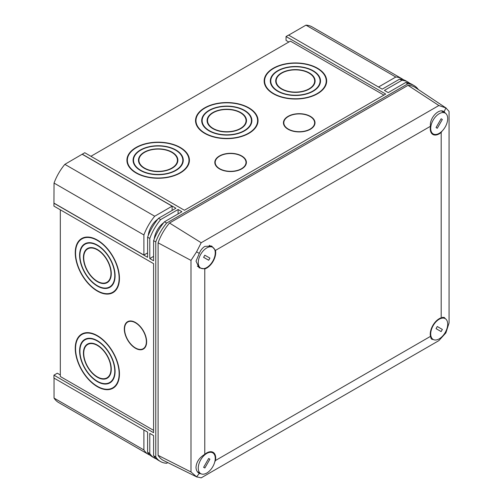<?xml version="1.0" encoding="UTF-8"?>
<svg xmlns="http://www.w3.org/2000/svg" width="503" height="503" viewBox="0 0 503 503"><rect width="100%" height="100%" fill="white"/><g stroke="black" fill="none" stroke-linecap="round" stroke-linejoin="round"><path stroke-width="0.75" d="M127.825 322.002A15.404 8.891 60 0 1 127.875 321.97A15.404 8.891 60 0 1 135.577 322.737A15.404 8.891 60 0 1 145.644 336.312A15.404 8.891 60 0 1 143.28 348.654A15.404 8.891 60 0 1 143.223 348.686M135.47 322.8A15.404 8.891 60 0 1 145.53 336.375A15.404 8.891 60 0 1 143.173 348.717A15.404 8.891 60 0 1 135.47 347.95A15.404 8.891 60 0 1 125.404 334.376A15.404 8.891 60 0 1 127.768 322.033A15.404 8.891 60 0 1 135.47 322.8M135.47 348.265A15.788 9.117 60 0 1 125.153 334.357A15.788 9.117 60 0 1 127.573 321.7A15.788 9.117 60 0 1 135.47 322.486A15.788 9.117 60 0 1 145.782 336.4A15.788 9.117 60 0 1 143.361 349.051A15.788 9.117 60 0 1 135.47 348.265M143.418 349.019A15.788 9.117 60 0 1 135.577 348.202A15.788 9.117 60 0 1 125.278 334.338A15.788 9.117 60 0 1 127.63 321.669M97.349 245.08A25.093 14.486 -120 0 0 84.8 243.842A25.093 14.486 -120 0 0 80.952 263.949A25.093 14.486 -120 0 0 97.349 286.062A25.093 14.486 -120 0 0 109.893 287.301A25.093 14.486 -120 0 0 113.741 267.194A25.093 14.486 -120 0 0 97.349 245.08M86.114 243.226A25.093 14.486 -120 0 0 85.17 244.144M97.349 285.698A24.647 14.229 -120 0 0 109.667 286.917A24.647 14.229 -120 0 0 113.445 267.168A24.647 14.229 -120 0 0 97.349 245.445A24.647 14.229 -120 0 0 85.026 244.225A24.647 14.229 -120 0 0 81.247 263.974A24.647 14.229 -120 0 0 97.349 285.698M97.349 249.488A19.699 11.374 -120 0 0 87.497 248.507A19.699 11.374 -120 0 0 84.479 264.295A19.699 11.374 -120 0 0 97.349 281.661A19.699 11.374 -120 0 0 107.196 282.636A19.699 11.374 -120 0 0 110.22 266.848A19.699 11.374 -120 0 0 97.349 249.488M88.83 247.922A19.699 11.374 -120 0 0 88.138 248.652M97.349 281.296A19.252 11.116 -120 0 0 106.976 282.246A19.252 11.116 -120 0 0 109.924 266.816A19.252 11.116 -120 0 0 97.349 249.853A19.252 11.116 -120 0 0 87.717 248.897A19.252 11.116 -120 0 0 84.768 264.327A19.252 11.116 -120 0 0 97.349 281.296M97.349 240.05A31.255 18.045 -120 0 0 81.719 238.504A31.255 18.045 -120 0 0 76.928 263.547A31.255 18.045 -120 0 0 97.349 291.092A31.255 18.045 -120 0 0 112.974 292.639A31.255 18.045 -120 0 0 117.765 267.596A31.255 18.045 -120 0 0 97.349 240.05M83.02 237.869A31.255 18.045 -120 0 0 81.813 238.969M112.747 292.249A30.809 17.787 -120 0 0 117.476 267.565A30.809 17.787 -120 0 0 97.349 240.415A30.809 17.787 -120 0 0 81.945 238.894A30.809 17.787 -120 0 0 77.223 263.578A30.809 17.787 -120 0 0 97.349 290.728A30.809 17.787 -120 0 0 112.747 292.249L115.256 290.803A30.809 17.787 -120 0 0 115.388 290.728M97.349 340.669A25.093 14.486 -120 0 0 84.8 339.431A25.093 14.486 -120 0 0 80.952 359.538A25.093 14.486 -120 0 0 97.349 381.645A25.093 14.486 -120 0 0 109.893 382.89A25.093 14.486 -120 0 0 113.741 362.782A25.093 14.486 -120 0 0 97.349 340.669M86.114 338.815A25.093 14.486 -120 0 0 85.17 339.726M97.349 381.28A24.647 14.229 -120 0 0 109.667 382.506A24.647 14.229 -120 0 0 113.445 362.751A24.647 14.229 -120 0 0 97.349 341.034A24.647 14.229 -120 0 0 85.026 339.814A24.647 14.229 -120 0 0 81.247 359.563A24.647 14.229 -120 0 0 97.349 381.28M97.349 345.071A19.699 11.374 -120 0 0 87.497 344.096A19.699 11.374 -120 0 0 84.479 359.884A19.699 11.374 -120 0 0 97.349 377.244A19.699 11.374 -120 0 0 107.196 378.218A19.699 11.374 -120 0 0 110.22 362.437A19.699 11.374 -120 0 0 97.349 345.071M88.83 343.511A19.699 11.374 -120 0 0 88.138 344.241M97.349 376.879A19.252 11.116 -120 0 0 106.976 377.835A19.252 11.116 -120 0 0 109.924 362.405A19.252 11.116 -120 0 0 97.349 345.435A19.252 11.116 -120 0 0 87.717 344.486A19.252 11.116 -120 0 0 84.768 359.915A19.252 11.116 -120 0 0 97.349 376.879M97.349 335.639A31.255 18.045 -120 0 0 81.719 334.093A31.255 18.045 -120 0 0 76.928 359.136A31.255 18.045 -120 0 0 97.349 386.681A31.255 18.045 -120 0 0 112.974 388.228A31.255 18.045 -120 0 0 117.765 363.179A31.255 18.045 -120 0 0 97.349 335.639M83.02 333.458A31.255 18.045 -120 0 0 81.813 334.558M112.747 387.838A30.809 17.787 -120 0 0 117.476 363.153A30.809 17.787 -120 0 0 97.349 336.004A30.809 17.787 -120 0 0 81.945 334.476A30.809 17.787 -120 0 0 77.223 359.167A30.809 17.787 -120 0 0 97.349 386.317A30.809 17.787 -120 0 0 112.747 387.838L115.256 386.392A30.809 17.787 -120 0 0 115.388 386.317M314.627 122.87A15.404 8.891 180 0 1 314.627 122.933A15.404 8.891 180 0 1 305.12 131.151A15.404 8.891 180 0 1 288.332 129.221A15.404 8.891 180 0 1 283.818 122.933A15.404 8.891 180 0 1 283.818 122.87M310.118 116.52A15.404 8.891 180 0 1 314.627 122.807A15.404 8.891 180 0 1 305.12 131.025A15.404 8.891 180 0 1 288.332 129.095A15.404 8.891 180 0 1 283.818 122.807A15.404 8.891 180 0 1 293.331 114.59A15.404 8.891 180 0 1 310.118 116.52M288.062 129.252A15.788 9.117 180 0 1 283.434 122.807A15.788 9.117 180 0 1 293.18 114.382A15.788 9.117 180 0 1 310.389 116.363A15.788 9.117 180 0 1 315.01 122.807A15.788 9.117 180 0 1 305.264 131.226A15.788 9.117 180 0 1 288.062 129.252M283.434 122.87A15.788 9.117 180 0 1 293.23 114.502A15.788 9.117 180 0 1 310.389 116.489A15.788 9.117 180 0 1 315.01 122.87M246.005 162.488A15.404 8.891 180 0 1 246.005 162.551A15.404 8.891 180 0 1 236.498 170.769A15.404 8.891 180 0 1 219.71 168.838A15.404 8.891 180 0 1 215.196 162.551A15.404 8.891 180 0 1 215.196 162.488M241.497 156.137A15.404 8.891 180 0 1 246.005 162.425A15.404 8.891 180 0 1 236.498 170.643A15.404 8.891 180 0 1 219.71 168.712A15.404 8.891 180 0 1 215.196 162.425A15.404 8.891 180 0 1 224.709 154.207A15.404 8.891 180 0 1 241.497 156.137M219.44 168.87A15.788 9.117 180 0 1 214.812 162.425A15.788 9.117 180 0 1 224.558 154A15.788 9.117 180 0 1 241.767 155.98A15.788 9.117 180 0 1 246.395 162.425A15.788 9.117 180 0 1 236.643 170.844A15.788 9.117 180 0 1 219.44 168.87M214.812 162.488A15.788 9.117 180 0 1 224.608 154.119A15.788 9.117 180 0 1 241.767 156.106A15.788 9.117 180 0 1 246.388 162.488M244.533 110.364A25.093 14.486 0 0 0 217.189 107.221A25.093 14.486 0 0 0 201.697 120.607A25.093 14.486 0 0 0 209.047 130.849A25.093 14.486 0 0 0 236.391 133.993A25.093 14.486 0 0 0 251.884 120.607A25.093 14.486 0 0 0 244.533 110.364M202.143 120.777A25.093 14.486 0 0 0 201.822 122.053M209.361 130.667A24.647 14.229 0 0 0 236.221 133.754A24.647 14.229 0 0 0 251.437 120.607A24.647 14.229 0 0 0 244.219 110.547A24.647 14.229 0 0 0 217.359 107.46A24.647 14.229 0 0 0 202.143 120.607A24.647 14.229 0 0 0 209.361 130.667M240.723 112.565A19.699 11.374 0 0 0 219.251 110.094A19.699 11.374 0 0 0 207.091 120.607A19.699 11.374 0 0 0 212.857 128.649A19.699 11.374 0 0 0 234.329 131.113A19.699 11.374 0 0 0 246.489 120.607A19.699 11.374 0 0 0 240.723 112.565M207.538 121.091A19.699 11.374 0 0 0 207.249 122.053M213.178 128.466A19.252 11.116 0 0 0 234.159 130.874A19.252 11.116 0 0 0 246.042 120.607A19.252 11.116 0 0 0 240.403 112.747A19.252 11.116 0 0 0 219.421 110.333A19.252 11.116 0 0 0 207.538 120.607A19.252 11.116 0 0 0 213.178 128.466M248.891 107.849A31.255 18.045 0 0 0 214.831 103.932A31.255 18.045 0 0 0 195.535 120.607A31.255 18.045 0 0 0 204.69 133.364A31.255 18.045 0 0 0 238.749 137.275A31.255 18.045 0 0 0 258.045 120.607A31.255 18.045 0 0 0 248.891 107.849M195.981 120.456A31.255 18.045 0 0 0 195.636 122.053M257.599 123.65A30.809 17.787 0 0 0 257.599 123.499L257.599 120.607A30.809 17.787 0 0 0 248.576 108.032A30.809 17.787 0 0 0 215.001 104.171A30.809 17.787 0 0 0 195.981 120.607A30.809 17.787 0 0 0 205.004 133.182A30.809 17.787 0 0 0 238.579 137.036A30.809 17.787 0 0 0 257.599 120.607M313.155 70.747A25.093 14.486 0 0 0 285.811 67.603A25.093 14.486 0 0 0 270.318 80.989A25.093 14.486 0 0 0 277.669 91.232A25.093 14.486 0 0 0 305.013 94.375A25.093 14.486 0 0 0 320.505 80.989A25.093 14.486 0 0 0 313.155 70.747M270.765 81.159A25.093 14.486 0 0 0 270.444 82.435M277.983 91.049A24.647 14.229 0 0 0 304.843 94.136A24.647 14.229 0 0 0 320.059 80.989A24.647 14.229 0 0 0 312.841 70.929A24.647 14.229 0 0 0 285.981 67.842A24.647 14.229 0 0 0 270.765 80.989A24.647 14.229 0 0 0 277.983 91.049M309.345 72.948A19.699 11.374 0 0 0 287.873 70.477A19.699 11.374 0 0 0 275.707 80.989A19.699 11.374 0 0 0 281.479 89.031A19.699 11.374 0 0 0 302.951 91.496A19.699 11.374 0 0 0 315.111 80.989A19.699 11.374 0 0 0 309.345 72.948M276.153 81.473A19.699 11.374 0 0 0 275.87 82.435M281.793 88.849A19.252 11.116 0 0 0 302.781 91.257A19.252 11.116 0 0 0 314.664 80.989A19.252 11.116 0 0 0 309.024 73.13A19.252 11.116 0 0 0 288.043 70.716A19.252 11.116 0 0 0 276.153 80.989A19.252 11.116 0 0 0 281.793 88.849M317.512 68.226A31.255 18.045 0 0 0 283.453 64.315A31.255 18.045 0 0 0 264.157 80.989A31.255 18.045 0 0 0 273.311 93.747A31.255 18.045 0 0 0 307.371 97.657A31.255 18.045 0 0 0 326.667 80.989A31.255 18.045 0 0 0 317.512 68.226M264.603 80.838A31.255 18.045 0 0 0 264.257 82.435M326.221 84.032A30.809 17.787 0 0 0 326.221 83.882L326.221 80.989A30.809 17.787 0 0 0 317.198 68.408A30.809 17.787 0 0 0 283.623 64.554A30.809 17.787 0 0 0 264.603 80.989A30.809 17.787 0 0 0 273.626 93.564A30.809 17.787 0 0 0 307.201 97.419A30.809 17.787 0 0 0 326.221 80.989M175.912 149.982A25.093 14.486 0 0 0 148.567 146.838A25.093 14.486 0 0 0 133.075 160.224A25.093 14.486 0 0 0 140.425 170.467A25.093 14.486 0 0 0 167.769 173.61A25.093 14.486 0 0 0 183.262 160.224A25.093 14.486 0 0 0 175.912 149.982M133.521 160.394A25.093 14.486 0 0 0 133.201 161.67M140.739 170.284A24.647 14.229 0 0 0 167.6 173.372A24.647 14.229 0 0 0 182.815 160.224A24.647 14.229 0 0 0 175.597 150.164A24.647 14.229 0 0 0 148.737 147.077A24.647 14.229 0 0 0 133.521 160.224A24.647 14.229 0 0 0 140.739 170.284M172.101 152.183A19.699 11.374 0 0 0 150.63 149.718A19.699 11.374 0 0 0 138.47 160.224A19.699 11.374 0 0 0 144.235 168.266A19.699 11.374 0 0 0 165.707 170.731A19.699 11.374 0 0 0 177.873 160.224A19.699 11.374 0 0 0 172.101 152.183M138.916 160.709A19.699 11.374 0 0 0 138.627 161.67M144.556 168.084A19.252 11.116 0 0 0 165.537 170.492A19.252 11.116 0 0 0 177.427 160.224A19.252 11.116 0 0 0 171.787 152.365A19.252 11.116 0 0 0 150.799 149.951A19.252 11.116 0 0 0 138.916 160.224A19.252 11.116 0 0 0 144.556 168.084M180.269 147.467A31.255 18.045 0 0 0 146.21 143.55A31.255 18.045 0 0 0 126.913 160.224A31.255 18.045 0 0 0 136.068 172.982A31.255 18.045 0 0 0 170.127 176.893A31.255 18.045 0 0 0 189.424 160.224A31.255 18.045 0 0 0 180.269 147.467M127.366 160.073A31.255 18.045 0 0 0 127.014 161.67M188.977 163.268A30.809 17.787 0 0 0 188.977 163.117L188.977 160.224A30.809 17.787 0 0 0 179.955 147.649A30.809 17.787 0 0 0 146.379 143.789A30.809 17.787 0 0 0 127.36 160.224A30.809 17.787 0 0 0 136.382 172.799A30.809 17.787 0 0 0 169.957 176.654A30.809 17.787 0 0 0 188.977 160.224M153.597 430.361L60.316 376.502L60.316 209.801M383.902 95.098L290.401 41.12L90.917 156.288M60.316 374.942L57.311 373.207L53.934 375.156L153.597 432.699L153.597 263.66L53.934 206.117L54.041 183.073A38.046 21.969 -60 0 1 64.849 164.349L84.756 152.73L184.419 210.267L385.707 94.055L286.044 36.518L288.546 35.072L382.223 89.15L399.652 79.09L401.828 80.348L384.399 90.408L388.215 92.609L405.638 82.549L407.82 83.806L166.663 223.036A38.203 22.057 120 0 0 155.773 241.899L155.773 456.969A38.203 22.057 120 0 0 160.426 461.49A38.203 22.057 120 0 0 166.663 463.263L167.788 462.609M286.044 36.518L286.044 40.416L288.829 42.026M288.659 35.135L305.95 25.15A38.046 21.969 -60 0 1 312.137 26.91L401.998 78.795A38.046 21.969 120 0 0 395.811 77.028L378.52 87.013M54.041 398.08L143.902 449.959A38.046 21.969 120 0 0 148.523 454.442L58.662 402.557A38.046 21.969 -60 0 1 54.041 398.08L54.041 378.111M155.773 456.969L153.597 455.712L153.597 435.592L149.781 433.391L149.781 453.511L147.605 452.254L147.605 432.134L53.934 378.049L53.934 375.156M178.1 213.913L178.1 209.512L181.916 211.713L164.487 221.779A38.203 22.057 120 0 0 153.597 240.641L155.773 241.899M153.597 240.641L153.597 260.768L149.781 258.567L153.597 256.367M178.1 209.512L160.677 219.578A38.203 22.057 120 0 0 149.781 238.441L149.781 258.567M149.781 238.441L147.605 237.183L147.605 257.31L53.934 203.225M160.677 219.578L158.495 218.321L175.924 208.255L82.253 154.176M164.487 221.779L166.663 223.036M82.253 154.302L172.114 206.18L154.71 216.227A38.046 21.969 120 0 0 143.902 234.951L143.902 255.046L147.605 252.908M172.114 210.455L172.114 206.18M54.041 203.162L143.902 255.046M148.247 235.523A15.404 8.891 -60 0 1 157.785 219.189M154.239 238.982A15.404 8.891 -60 0 1 163.777 222.647M148.523 454.442A38.046 21.969 120 0 0 150.101 455.209M143.902 429.996L143.902 449.959M64.849 164.349L154.71 216.227M54.041 183.073L143.902 234.951M305.95 25.15L395.811 77.028M403.456 79.776A38.046 21.969 120 0 0 401.998 78.795M418.339 89.54A38.203 22.057 120 0 0 414.057 85.579A38.203 22.057 120 0 0 407.82 83.806M153.597 455.712A38.203 22.057 120 0 0 158.25 460.232L160.426 461.49M414.057 85.579L411.882 84.322A38.203 22.057 120 0 0 405.638 82.549M409.876 83.385A38.203 22.057 120 0 0 408.065 82.121L405.89 80.864A38.203 22.057 120 0 0 399.652 79.09M408.065 82.121A38.203 22.057 120 0 0 401.828 80.348M147.605 452.254A38.203 22.057 120 0 0 152.258 456.774L154.434 458.032A38.203 22.057 120 0 0 156.439 458.969M149.781 453.511A38.203 22.057 120 0 0 154.434 458.032M158.495 218.321A38.203 22.057 120 0 0 147.605 237.183M127.36 160.224L127.36 163.117A30.809 17.787 0 0 0 127.366 163.268M189.323 161.67A31.255 18.045 0 0 0 188.977 160.073M177.71 161.67A19.699 11.374 0 0 0 177.427 160.709M183.136 161.67A25.093 14.486 0 0 0 182.815 160.394M264.603 80.989L264.603 83.882A30.809 17.787 0 0 0 264.603 84.032M326.566 82.435A31.255 18.045 0 0 0 326.221 80.838M314.953 82.435A19.699 11.374 0 0 0 314.664 81.473M320.38 82.435A25.093 14.486 0 0 0 320.059 81.159M195.981 120.607L195.981 123.499A30.809 17.787 0 0 0 195.981 123.65M257.945 122.053A31.255 18.045 0 0 0 257.599 120.456M246.332 122.053A19.699 11.374 0 0 0 246.042 121.091M251.758 122.053A25.093 14.486 0 0 0 251.437 120.777M84.579 332.961A30.809 17.787 -120 0 0 84.447 333.03L81.945 334.476M112.622 387.914A31.255 18.045 -120 0 0 114.175 387.417M107.391 377.59A19.699 11.374 -120 0 0 108.371 377.357M109.817 382.418A25.093 14.486 -120 0 0 111.081 382.06M84.579 237.372A30.809 17.787 -120 0 0 84.447 237.447L81.945 238.894M112.622 292.325A31.255 18.045 -120 0 0 114.175 291.828M107.391 282.007A19.699 11.374 -120 0 0 108.371 281.774M109.817 286.829A25.093 14.486 -120 0 0 111.081 286.471M433.46 339.588L431.624 339.204L430.486 336.369L215.479 460.503A12.644 7.3 120 0 0 215.699 458.082A12.644 7.3 120 0 0 212.92 452.21A12.644 7.3 120 0 0 204.778 454.322C199.326 457.667 196.403 461.987 196.007 467.287C196.051 470.085 197.151 472.147 199.289 473.468L196.579 476.825L197.057 477.089L163.626 460.547A37.505 21.654 120 0 1 158.093 455.328L190.995 471.965L190.995 260.397L196.579 251.846L201.194 242.735L438.874 105.517L445.878 107.919L449.066 111.402L449.066 322.964L445.878 332.898L445.212 332.514M215.479 460.503L214.75 461.961M201.018 473.795L199.094 473.354M199.289 253.411L196.025 261.139L199.094 267.829L204.778 268.935A12.644 7.3 120 0 0 206.758 268.049A12.644 7.3 120 0 0 215.479 250.4L211.675 246.036L204.878 246.395C202.458 247.847 200.59 250.186 199.289 253.411L196.579 251.846M445.463 113.276L444.325 111.943C439.427 107.365 429.128 118.023 430.486 126.266A12.644 7.3 120 0 0 430.26 128.686A12.644 7.3 120 0 0 432.731 134.383A12.644 7.3 120 0 0 441.188 132.446L441.188 317.833A12.644 7.3 120 0 0 430.26 334.206A12.644 7.3 120 0 0 430.486 336.369M441.188 132.446L442.087 131.088M438.874 105.517L408.015 85.34A37.505 21.654 120 0 1 415.302 87.516L446.343 108.202L445.878 107.919L444.124 111.836M445.463 318.801L444.212 317.399L441.188 317.833M430.486 126.266L215.479 250.4M190.995 471.965L196.579 476.825L201.194 477.85L438.874 340.625L445.878 332.898M204.778 268.935L204.778 454.322M408.015 85.34L169.524 223.03L201.194 242.735M169.524 223.03A37.505 21.654 120 0 0 158.093 242.83L190.995 260.397M158.093 242.83L158.093 455.328M206.802 267.514A12.015 6.935 120 0 0 214.618 256.92A12.015 6.935 120 0 0 212.763 247.319A12.015 6.935 120 0 0 206.714 247.941A12.015 6.935 120 0 0 198.899 258.529A12.015 6.935 120 0 0 200.754 268.13A12.015 6.935 120 0 0 206.802 267.514M203.589 257.347L208.701 260.24L209.927 258.102L204.815 255.21L203.589 257.347M203.614 257.303L208.701 260.24M439.207 319.235A12.015 6.935 120 0 0 431.354 329.823A12.015 6.935 120 0 0 433.196 339.45A12.015 6.935 120 0 0 439.207 338.852A12.015 6.935 120 0 0 447.054 328.27A12.015 6.935 120 0 0 445.212 318.638A12.015 6.935 120 0 0 439.207 319.235M442.363 329.446L437.277 326.51L436.044 328.648L441.131 331.578L442.363 329.446L437.277 326.51M430.706 128.454A12.015 6.935 120 0 0 433.196 133.93A12.015 6.935 120 0 0 442.464 130.698A12.015 6.935 120 0 0 447.701 118.595A12.015 6.935 120 0 0 445.212 113.118A12.015 6.935 120 0 0 435.944 116.35A12.015 6.935 120 0 0 430.706 128.454M441.125 118.765L436.051 127.573L437.289 128.284L442.357 119.469L441.125 118.765M436.057 127.573L437.289 128.284M215.253 458.252A12.015 6.935 120 0 0 212.763 452.845A12.015 6.935 120 0 0 203.47 456.102A12.015 6.935 120 0 0 198.264 468.243A12.015 6.935 120 0 0 200.754 473.65A12.015 6.935 120 0 0 210.047 470.393A12.015 6.935 120 0 0 215.253 458.252M204.859 468.01L209.896 459.176L208.657 458.485L203.621 467.318L204.859 468.01L203.627 467.3M112.024 285.553L109.667 286.917M109.057 281.045L106.976 282.246M112.024 381.142L109.667 382.506M109.057 376.628L106.976 377.835M251.437 123.329L251.437 120.607M246.042 123.015L246.042 120.607M320.059 83.712L320.059 80.989M314.664 83.397L314.664 80.989M182.815 162.947L182.815 160.224M177.427 162.632L177.427 160.224M138.916 162.632L138.916 160.224M133.521 162.947L133.521 160.224M276.153 83.397L276.153 80.989M270.765 83.712L270.765 80.989M207.538 123.015L207.538 120.607M202.143 123.329L202.143 120.607M89.804 343.279L87.717 344.486M87.377 338.456L85.026 339.814M89.804 247.69L87.717 248.897M87.377 242.867L85.026 244.225M212.763 247.319L209.323 245.332M200.754 268.13L197.314 266.144M433.196 339.45L430.7 338.01M445.212 318.638L442.715 317.198M433.196 133.93L431.228 132.792M445.212 113.118L441.772 111.132M212.763 452.845L210.795 451.7M200.754 473.65L197.314 471.669"/></g></svg>
